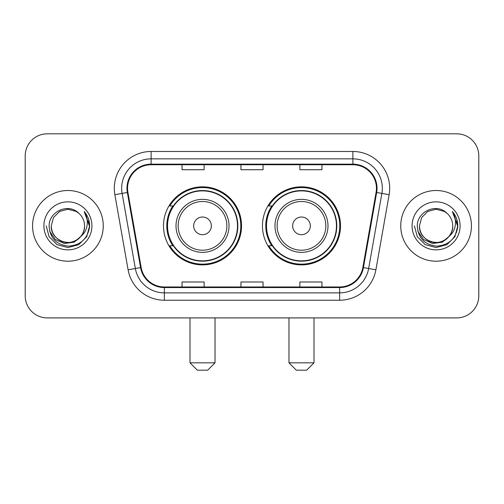 <?xml version="1.0" encoding="UTF-8"?>
<svg xmlns="http://www.w3.org/2000/svg" width="504" height="504" viewBox="0 0 504 504"><rect width="100%" height="100%" fill="white"/><g stroke="black" fill="none" stroke-linecap="round" stroke-linejoin="round"><path stroke-width="0.76" d="M262.458 225.861A39.029 39.029 0 0 0 301.487 264.883A39.029 39.029 0 0 0 340.509 225.861A39.029 39.029 0 0 0 301.487 186.833A39.029 39.029 0 0 0 262.458 225.861M163.491 225.861A39.029 39.029 0 0 0 202.513 264.883A39.029 39.029 0 0 0 241.542 225.861A39.029 39.029 0 0 0 202.513 186.833A39.029 39.029 0 0 0 163.491 225.861M172.847 245.738A35.715 35.715 0 0 1 172.847 205.978M271.813 245.738A35.715 35.715 0 0 1 271.813 205.978M25.2 155.906L25.2 295.817A22.088 22.088 0 0 0 47.288 317.904L456.712 317.904A22.088 22.088 0 0 0 478.8 295.817L478.8 155.906A22.088 22.088 0 0 0 456.712 133.812L47.288 133.812A22.088 22.088 0 0 0 25.2 155.906L25.2 295.817M32.565 225.861A35.343 35.343 0 0 0 67.908 261.204A35.343 35.343 0 0 0 103.257 225.861A35.343 35.343 0 0 0 67.908 190.512A35.343 35.343 0 0 0 32.565 225.861A35.343 35.343 0 0 0 67.908 261.204A35.343 35.343 0 0 0 103.257 225.861A35.343 35.343 0 0 0 67.908 190.512A35.343 35.343 0 0 0 32.565 225.861M400.743 225.861A35.343 35.343 0 0 0 436.092 261.204A35.343 35.343 0 0 0 471.435 225.861A35.343 35.343 0 0 0 436.092 190.512A35.343 35.343 0 0 0 400.743 225.861A35.343 35.343 0 0 0 436.092 261.204A35.343 35.343 0 0 0 471.435 225.861A35.343 35.343 0 0 0 436.092 190.512A35.343 35.343 0 0 0 400.743 225.861M127.556 188.307A23.562 23.562 0 0 1 151.118 164.739L352.882 164.739A23.562 23.562 0 0 1 376.085 192.396L362.842 267.504A23.562 23.562 0 0 1 339.639 286.978L164.361 286.978A23.562 23.562 0 0 1 141.158 267.504L127.915 192.396A23.562 23.562 0 0 1 127.556 188.307M126.964 188.307A24.154 24.154 0 0 0 127.329 192.496L140.578 267.605A24.154 24.154 0 0 0 164.361 287.563L339.639 287.563A24.154 24.154 0 0 0 363.422 267.605L376.671 192.496A24.154 24.154 0 0 0 352.882 164.153L151.118 164.153A24.154 24.154 0 0 0 126.964 188.307M114.862 194.695A36.817 36.817 0 0 1 151.118 151.483L352.882 151.483A36.817 36.817 0 0 1 389.138 194.695L375.896 269.81A36.817 36.817 0 0 1 339.639 300.233L164.361 300.233A36.817 36.817 0 0 1 128.104 269.81L114.862 194.695L122.113 193.416A29.453 29.453 0 0 1 151.118 158.848L352.882 158.848A29.453 29.453 0 0 1 381.887 193.416L368.644 268.531A29.453 29.453 0 0 1 339.639 292.868L164.361 292.868A29.453 29.453 0 0 1 135.356 268.531L122.113 193.416A29.453 29.453 0 0 1 121.666 188.307M456.712 133.812L47.288 133.812M47.288 317.904L456.712 317.904M478.8 295.817L478.8 155.906M363.422 267.605L368.644 268.531L381.887 193.416L389.138 194.695M240.956 164.739L240.956 169.728L263.044 169.728L263.044 164.739M182.045 164.739L182.045 169.728L204.139 169.728L204.139 164.739M299.861 164.739L299.861 169.728L321.955 169.728L321.955 164.739M263.044 286.978L263.044 281.988L240.956 281.988L240.956 286.978M204.139 286.978L204.139 281.988L182.045 281.988L182.045 286.978M321.955 286.978L321.955 281.988L299.861 281.988L299.861 286.978M80.659 236.552C71.826 248.491 50.4 240.855 51.269 225.861C51.49 232.136 54.268 236.937 59.585 240.269C69.962 246.916 85.119 238.165 84.552 225.861C84.325 232.136 81.553 236.937 76.23 240.269C65.86 246.916 50.702 238.165 51.269 225.861L53.5 217.539L59.585 211.447L67.908 209.217L76.23 211.447L78.813 213.287C68.601 202.583 48.938 211.397 49.121 225.861C49.871 238.014 56.309 244.774 68.443 246.147C80.394 245.284 87.438 238.934 89.58 227.109L89.611 225.861C89.548 220.399 87.734 215.605 84.162 211.478C86.877 215.933 87.835 220.727 87.035 225.861C86.253 230.227 84.13 233.787 80.659 236.552A16.645 16.645 0 0 0 84.552 225.861C85.119 238.165 69.962 246.916 59.585 240.269C54.268 236.937 51.49 232.136 51.269 225.861L53.5 217.539L59.585 211.447M84.552 225.861A16.645 16.645 0 0 0 78.813 213.287M81.724 235.658L74.208 242.159L64.361 243.533L55.301 239.431L49.638 231.254M43.905 225.861A24.003 24.003 0 0 0 67.908 249.864A24.003 24.003 0 0 0 91.917 225.861A24.003 24.003 0 0 0 67.908 201.852A24.003 24.003 0 0 0 43.905 225.861M84.162 211.478L89.605 226.491L88.591 219.284L89.605 226.491L88.591 219.284L89.605 226.491L84.325 211.661L89.605 226.491L84.325 211.661L89.611 225.861L86.707 236.71L78.763 244.654L67.908 247.565L57.059 244.654L49.115 236.71L46.204 225.861M84.325 211.661L89.605 226.504M207.673 370.188L197.36 370.188L189.995 362.823L215.032 362.823L207.673 370.188M211.352 225.861A8.839 8.839 0 0 0 202.513 217.022A8.839 8.839 0 0 0 193.681 225.861A8.839 8.839 0 0 0 202.513 234.694A8.839 8.839 0 0 0 211.352 225.861M229.024 225.861A26.51 26.51 0 0 0 202.513 199.351A26.51 26.51 0 0 0 176.009 225.861A26.51 26.51 0 0 0 202.513 252.365A26.51 26.51 0 0 0 229.024 225.861A26.51 26.51 0 0 1 202.513 252.365A26.51 26.51 0 0 1 176.009 225.861M237.491 225.861A34.978 34.978 0 0 0 202.513 190.884A34.978 34.978 0 0 0 167.542 225.861A34.978 34.978 0 0 0 202.513 260.839A34.978 34.978 0 0 0 237.491 225.861M240.805 225.861A38.291 38.291 0 0 1 169.791 245.738L173.338 245.738A35.305 35.305 0 0 0 225.874 252.334A35.305 35.305 0 0 0 225.874 199.382A35.305 35.305 0 0 0 173.338 205.978L169.791 205.978A38.291 38.291 0 0 1 240.805 225.861M306.64 370.188L296.327 370.188L288.968 362.823L314.005 362.823L306.64 370.188M310.319 225.861A8.839 8.839 0 0 0 301.487 217.022A8.839 8.839 0 0 0 292.648 225.861A8.839 8.839 0 0 0 301.487 234.694A8.839 8.839 0 0 0 310.319 225.861M327.991 225.861A26.51 26.51 0 0 0 301.487 199.351A26.51 26.51 0 0 0 274.976 225.861A26.51 26.51 0 0 0 301.487 252.365A26.51 26.51 0 0 0 327.991 225.861A26.51 26.51 0 0 1 301.487 252.365A26.51 26.51 0 0 1 274.976 225.861M336.458 225.861A34.978 34.978 0 0 0 301.487 190.884A34.978 34.978 0 0 0 266.509 225.861A34.978 34.978 0 0 0 301.487 260.839A34.978 34.978 0 0 0 336.458 225.861M339.772 225.861A38.291 38.291 0 0 1 268.758 245.738L272.305 245.738A35.305 35.305 0 0 0 324.841 252.334A35.305 35.305 0 0 0 324.841 199.382A35.305 35.305 0 0 0 272.305 205.978L268.758 205.978A38.291 38.291 0 0 1 339.772 225.861M452.731 225.861C453.298 238.165 438.14 246.916 427.77 240.269C422.446 236.937 419.674 232.136 419.448 225.861L421.678 217.539L427.77 211.447L436.092 209.217L444.415 211.447L446.991 213.287C436.779 202.583 417.117 211.397 417.299 225.861C418.049 238.014 424.494 244.774 436.628 246.147C448.573 245.284 455.616 238.934 457.758 227.109L457.796 225.861C457.733 220.399 455.918 215.605 452.346 211.478C455.062 215.933 456.019 220.727 455.213 225.861C454.438 230.227 452.315 233.787 448.844 236.552A16.645 16.645 0 0 0 452.731 225.861C452.51 232.136 449.732 236.937 444.415 240.269C434.039 246.916 418.881 238.165 419.448 225.861C419.674 232.136 422.446 236.937 427.77 240.269C438.14 246.916 453.298 238.165 452.731 225.861A16.645 16.645 0 0 0 446.991 213.287M448.844 236.552C440.011 248.491 418.585 240.855 419.448 225.861M449.902 235.658L442.386 242.159L432.545 243.533L423.48 239.431L417.822 231.254M412.083 225.861A24.003 24.003 0 0 0 436.092 249.864A24.003 24.003 0 0 0 460.095 225.861A24.003 24.003 0 0 0 436.092 201.852A24.003 24.003 0 0 0 412.083 225.861M452.346 211.478L457.783 226.491L456.775 219.284L457.783 226.491L456.775 219.284L457.783 226.491L452.51 211.661L457.783 226.491L452.51 211.661L457.796 225.861L454.885 236.71L446.941 244.654L436.092 247.565L425.237 244.654L417.293 236.71L414.389 225.861M452.51 211.661L457.783 226.504M352.882 151.483L352.882 164.153M122.113 193.416L127.329 192.496M164.361 300.233L164.361 287.563M339.639 287.563L339.639 300.233M128.104 269.81L140.578 267.605M376.671 192.496L381.887 193.416M151.118 151.483L151.118 164.153M368.644 268.531L375.896 269.81M226.869 225.861A24.349 24.349 0 0 0 202.513 201.506A24.349 24.349 0 0 0 178.164 225.861A24.349 24.349 0 0 0 202.513 250.211A24.349 24.349 0 0 0 226.869 225.861M325.836 225.861A24.349 24.349 0 0 0 301.487 201.506A24.349 24.349 0 0 0 277.131 225.861A24.349 24.349 0 0 0 301.487 250.211A24.349 24.349 0 0 0 325.836 225.861M215.032 317.904L215.032 362.823M189.995 317.904L189.995 362.823M314.005 317.904L314.005 362.823M288.968 317.904L288.968 362.823"/></g></svg>
